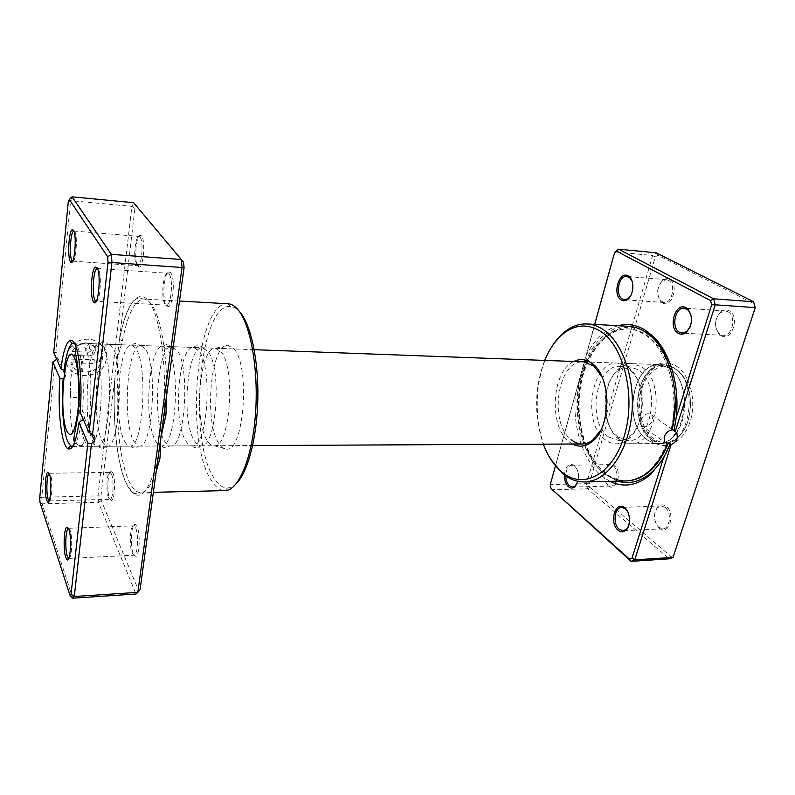 <?xml version="1.0" encoding="UTF-8"?>
<svg xmlns="http://www.w3.org/2000/svg" width="795" height="795" viewBox="0 0 795 795"><rect width="100%" height="100%" fill="white"/><g stroke="black" fill="none" stroke-linecap="round" stroke-linejoin="round"><path stroke-width="0.6" stroke-dasharray="3.98 2.98" d="M641.038 420.466L641.277 425.365C645.232 428.267 649.038 426.657 652.685 420.555L651.96 415.219C647.607 412.168 643.97 413.917 641.038 420.466M666.935 443.173C656.879 467.212 643.115 479.753 625.665 480.796C617.476 480.886 609.864 478.063 602.839 472.319C583.162 456.072 573.404 419.303 578.939 386.42C584.355 353.527 604.925 327.739 627.971 328.882C633.317 329.17 638.534 330.849 643.602 333.91C666.518 346.729 680.162 391.667 671.079 429.34L672.163 429.469M671.994 369.347C678.026 389.143 678.731 409.544 674.13 430.552L674.021 430.82M609.894 481.333L601.755 475.996C582.566 460.365 572.112 425.722 575.59 393.267L555.417 466.039M594.68 324.39L575.59 393.267M585.915 355.991C594.074 339.793 604.816 329.706 618.132 325.712M564.38 474.943C565.543 466.059 568.793 462.839 574.139 465.304L574.388 465.502C578.044 469.328 579.227 474.595 577.925 481.323M577.051 483.758C579.744 477.01 579.048 471.216 574.944 466.377L571.923 465.194C568.077 465.89 566.03 469.467 565.762 475.937M628.537 526.151C630.346 521.182 630.028 516.313 627.583 511.543M630.654 295.82C633.247 291.129 633.724 286.27 632.075 281.231M690.09 327.053C691.769 323.168 692.097 319.202 691.064 315.138M662.434 302.885C671.884 308.927 679.427 283.964 669.44 279.343C667.253 278.27 665.067 278.538 662.861 280.158C656.918 286.896 656.203 294.011 660.715 301.504L662.434 302.885M668.337 280.267C676.247 283.775 672.351 303.74 664.063 302.498L660.347 300.59C656.203 293.713 656.859 287.184 662.315 281.013L666.369 279.681L668.337 280.267M608.016 485.626L608.066 485.666C616.364 493.158 622.922 471.236 614.197 464.886C611.852 463.147 609.576 463.207 607.38 465.075C602.6 471.991 602.809 478.838 608.016 485.626M613.154 465.761C619.385 470.153 617.437 486.411 610.759 486.033L607.499 484.791C602.719 478.57 602.521 472.28 606.913 465.93L610.033 464.598L613.154 465.761M659.204 528.168L659.264 528.228C668.684 536.675 676.108 513.659 666.19 506.395C663.219 504.229 660.416 504.368 657.803 506.812C653.063 514.117 653.53 521.232 659.204 528.168M665.087 507.339C671.984 512.238 670.145 529.033 662.762 528.814L658.687 527.314C653.48 520.944 653.053 514.415 657.405 507.717L661.182 505.928L665.087 507.339M720.976 335.599C731.798 342.486 740.423 316.022 728.965 310.686C726.133 309.315 723.341 309.722 720.608 311.928C714.655 318.904 714.039 326.198 718.769 333.801L720.976 335.599M727.793 311.67C736.707 315.665 732.602 336.543 723.212 335.331L720.469 334.526L718.451 332.876C714.109 325.9 714.675 319.212 720.131 312.813L725.269 310.944L727.793 311.67M572.44 444.027L569.15 441.801C548.451 426.547 551.521 371.265 573.761 361.477M600.901 430.006C609.04 415.467 609.427 391.19 601.765 376.403M544.694 360.403C534.369 388.169 533.922 416.083 543.343 444.166M550.587 459.003C532.064 428.873 532.928 375.32 552.406 345.805M669.847 363.305C663.457 361.934 657.475 363.563 651.89 368.194C633.625 382.484 632.939 424.947 650.737 439.824L652.794 441.493C665.713 451.272 683.511 442.577 690.1 421.718C696.897 400.998 689.99 374.286 676.118 365.958L669.956 363.325M671.02 366.326L673.892 367.837C699.858 381.699 690.438 445.995 663.229 443.59C659.174 443.58 655.348 442.268 651.761 439.655L649.803 438.065C632.88 423.954 633.526 383.478 650.896 369.913C655.11 366.406 659.641 364.706 664.501 364.826L670.97 366.296M628.567 326.298C605.065 325.115 584.087 351.38 578.551 384.859C572.897 418.329 582.795 455.764 602.839 472.319C609.994 478.163 617.745 481.045 626.082 480.945M657.773 255.175L656.243 252.8L652.655 255.483L586.501 483.668L550.607 484.562L551.68 489.78L587.604 488.786L669.281 558.825L670.97 556.46L590.059 487.434L589.274 483.817L655.239 257.063L657.773 255.175L753.958 303.72L755.121 307.874L673.623 555.437L670.97 556.46M550.219 484.791L615.101 251.945L652.655 255.483L655.239 257.063M589.274 483.817L586.501 483.668L587.604 488.786L590.059 487.434M664.501 364.826L583.56 361.844C557.673 359.429 548.222 423.109 571.436 439.873M673.027 557.384L673.623 555.437M753.6 301.762L753.958 303.72M672.033 430.016L671.079 429.34M79.122 392.333L78.824 397.52L70.487 397.401M79.212 396.814L79.271 392.829M84.797 441.175C74.76 420.297 79.699 341.611 91.206 343.659L95.152 347.286C106.053 364.617 101.074 449.672 89.587 446.333L89.557 446.333C87.848 446.293 86.257 444.574 84.797 441.175M605.293 439.784C581.433 423.298 591.112 360.682 617.685 363.096L626.788 366.167L629.382 368.165C646.524 381.759 645.808 426.09 628.239 439.128C624.482 442.209 620.537 443.779 616.393 443.809C612.458 443.799 608.761 442.457 605.293 439.784M608.642 436.942C586.581 421.857 595.495 364.14 620.011 366.376L628.477 369.228L630.862 371.076C646.623 383.627 645.967 424.232 629.819 436.266C626.331 439.128 622.664 440.579 618.818 440.619L608.642 436.942M617.844 436.932L617.149 436.375C600.503 423.785 601.159 382.614 618.202 370.559C621.68 367.886 625.377 366.604 629.272 366.704L637.799 369.546C661.122 382.604 652.566 442.855 628.09 440.589L617.844 436.932M619.504 439.744L618.749 439.138C600.702 425.434 601.418 380.974 619.891 367.847C623.697 364.925 627.742 363.514 632.015 363.633L641.207 366.674C666.617 380.745 657.346 446.204 630.723 443.749C626.758 443.729 623.012 442.398 619.504 439.744M674.071 435.68C669.33 440.887 664.093 443.531 658.369 443.61C654.315 443.6 650.509 442.288 646.931 439.665C622.326 423.536 632.254 362.222 659.631 364.647L669.002 367.658C685.668 376.939 690.229 414.106 676.634 432.391M646.981 439.486C622.505 423.447 632.383 362.441 659.621 364.855L668.943 367.856C694.691 381.68 685.34 445.806 658.359 443.401C654.335 443.391 650.539 442.08 646.981 439.486M652.774 439.466C628.199 423.477 638.117 362.649 665.455 365.074L674.806 368.065L679.278 371.682C694.522 385.784 693.916 423.606 678.224 437.22C673.882 441.265 669.201 443.322 664.193 443.381C660.148 443.362 656.342 442.06 652.774 439.466M653.649 438.731C641.575 429.986 636.258 407.09 641.774 388.934C647.11 370.669 662.503 360.821 675.223 368.86L679.596 372.398C694.502 386.211 693.916 423.178 678.562 436.505C670.324 443.69 662.026 444.425 653.649 438.731M233.998 348.975C250.683 366.575 243.807 452.663 226.366 449.105C223.763 449.066 221.328 447.307 219.072 443.839C203.709 422.612 210.556 343.072 228.026 345.288L233.998 348.975M221.04 351.758C236.165 368.363 229.904 448.877 214.034 445.737L214.014 445.737C211.649 445.707 209.443 444.077 207.396 440.847C193.364 421.002 199.664 346.083 215.574 348.25L221.04 351.758M140.049 589.761L138.747 590.933L101.263 500.611L100.945 496.06L114.798 378.837L117.839 379.314L117.113 359.251L122.42 340.906C127.717 313.965 134.842 300.003 143.776 299.029C146.489 299.178 149.132 301.076 151.706 304.733C160.749 317.096 167.308 354.312 166.712 394.658M77.781 345.696L75.147 342.933C88.662 333.334 109.004 343.639 106.53 358.336L105.646 362.152C99.961 381.65 65.399 379.255 66.065 358.933L94.357 359.797L93.949 363.454L70.874 362.788C74.68 376.025 97.745 374.813 101.8 361.397L102.555 358.217C104.463 346.59 88.603 338.372 77.781 345.696L77.741 345.606C88.553 338.282 104.413 346.501 102.505 358.118L101.75 361.308C97.696 374.713 74.641 375.926 70.825 362.689L93.899 363.355L94.307 359.698L66.025 358.843C65.349 379.155 99.912 381.55 105.596 362.063L106.48 358.247C108.945 343.549 88.623 333.244 75.108 342.844L77.741 345.606M88.672 355.842C91.693 355.762 93.8 354.431 94.993 351.847L95.321 350.525C95.33 347.167 93.512 345.249 89.875 344.772L89.477 348.468L91.296 350.386L89.07 352.165L71.967 351.589L74.571 348.13L71.938 345.378L67.595 351.489L66.392 355.136L88.722 355.941L66.392 355.136M66.442 355.226L67.635 351.589L71.977 345.467L74.621 348.22L72.017 351.688L89.12 352.255L91.346 350.486L89.527 348.568L89.924 344.861C93.562 345.338 95.38 347.256 95.37 350.615L95.042 351.947C93.85 354.53 91.743 355.862 88.722 355.941M185.811 440.907C187.769 444.166 189.866 445.806 192.122 445.846L192.579 445.816C207.535 447.446 213.1 367.409 198.909 350.973L193.702 347.445C178.527 345.298 172.455 420.883 185.811 440.907M194.497 440.887C196.385 443.968 198.422 445.607 200.608 445.786L200.926 445.796C216.369 449.056 222.53 367.986 207.813 351.291L202.178 347.773C186.855 346.7 181.012 421.131 194.497 440.887M155.562 440.986C157.37 444.286 159.328 445.955 161.425 445.985L162.299 445.886C176.023 445.836 180.833 366.157 167.864 349.87L163.025 346.312C148.904 344.195 143.17 420.704 155.562 440.986M164.466 440.967C166.095 443.849 167.834 445.488 169.713 445.876L170.458 445.945C184.867 449.264 190.73 367.071 177.007 350.197L171.303 346.69C157.241 347.296 152.123 421.261 164.466 440.967M124.527 441.066C126.196 444.415 127.985 446.104 129.923 446.144L131.135 445.896C143.587 444.166 147.711 364.885 135.995 348.737L132.745 345.437L131.543 345.149C118.544 343.062 113.158 420.525 124.527 441.066M133.669 441.046L138.082 445.916L139.195 446.094C152.501 449.483 158.046 366.137 145.376 349.075L140.814 345.497L139.691 345.646C126.922 347.902 122.48 421.39 133.669 441.046M137.833 266.345L139.274 267.1C143.547 267.001 145.545 239.971 141.54 235.847L140.804 235.25C136.333 232.736 133.63 261.446 137.833 266.345M140.059 237.019C143.706 240.815 141.898 265.57 137.992 265.679L136.67 264.993C132.974 260.71 135.1 235.399 139.115 236.403L140.059 237.019M166.324 305.648L168.242 306.622C173.25 306.343 175.357 277.664 170.686 272.764L169.713 271.979C164.406 269.157 161.385 299.804 166.324 305.648M169.077 274.056C173.33 278.558 171.412 304.813 166.841 305.101L165.092 304.217C160.759 299.119 163.084 272.198 167.815 273.241L169.077 274.056M109.63 498.713L111.519 500.453C114.808 500.115 115.802 478.61 112.781 472.727L111.449 471.127C107.921 469.447 106.451 492.105 109.63 498.713M111.409 473.84C114.172 479.236 113.268 498.932 110.257 499.26L108.527 497.68C105.725 491.837 106.858 471.783 109.968 472.339L111.409 473.84M133.401 554.165L135.836 556.381C139.582 555.834 140.506 533.326 137.058 526.538L135.329 524.481C131.274 522.683 129.754 546.503 133.401 554.165M135.577 527.751C138.727 533.982 137.873 554.592 134.464 555.119L132.238 553.091C129.029 546.344 130.151 525.326 133.719 525.823L135.577 527.751M49.191 500.88L49.36 500.91C51.904 501.575 52.887 480.578 50.572 474.814L49.091 473.383M72.643 261.148L72.743 261.158C76.002 262.28 77.86 235.688 74.76 231.673L73.895 231.057M166.463 305.141L96.245 301.335C100.1 302.259 102.068 274.076 98.441 269.306L97.457 268.491L167.815 273.241M68.787 558.428L68.887 558.428C71.798 559.074 72.782 536.973 70.119 530.275L68.509 528.297M92.687 441.155C94.188 444.544 95.817 446.253 97.576 446.293L99.057 445.856C110.207 442.447 113.705 363.583 103.261 347.574L100.687 344.444L99.216 343.957C87.4 341.9 82.382 420.346 92.687 441.155M102.058 441.136L105.705 445.896L107.096 446.253C119.24 449.692 124.447 365.163 112.9 347.912L108.736 344.305L107.335 344.623C95.877 348.528 92.051 421.519 102.058 441.136M236.592 483.271C233.611 486.282 230.61 487.842 227.579 487.971C222.57 488.031 217.959 484.592 213.756 477.656C187.65 438.423 199.664 302.786 230.5 306.482C233.69 306.711 236.801 308.549 239.822 311.988M228.056 303.769C196.574 300.56 184.43 439.486 211.013 479.902C215.276 487.017 219.957 490.585 225.055 490.604M83.286 419.442L84.379 417.951C85.393 415.427 84.737 413.37 82.412 411.81C84.717 386.4 82.273 355.762 77.413 346.66L74.432 343.172M72.772 446.283C76.36 444.634 79.252 436.107 81.448 420.694M56.723 359.31L57.687 357.929C58.572 355.623 57.965 353.755 55.879 352.324L70.606 200.638L72.067 196.822M157.976 458.626L157.837 459.619C147.781 496.825 137.267 504.895 126.296 483.817C116.845 463.694 112.314 419.492 114.798 378.837L134.941 208.409L136.193 205.806L133.639 202.715L131.891 206.412L70.606 200.638L68.241 202.168M134.941 208.409L131.891 206.412L97.994 495.861L41.797 497.272L55.084 360.463M63.988 370.51C66.114 371.891 66.72 373.789 65.806 376.194L63.143 378.877M72.752 598.178L42.135 503.841L41.797 497.272L39.75 497.6M100.945 496.06L97.994 495.861L98.431 502.291L42.135 503.841L39.989 502.261M101.263 500.611L98.431 502.291L136.005 594.014L138.747 590.933M136.193 205.806L183.536 262.241M80.106 412.247L82.412 411.81M53.732 352.553L55.879 352.324M122.42 340.906L119.459 339.395C125.948 304.724 138.429 286.568 149.321 302.011C160.232 317.056 167.119 367.399 163.869 415.487L163.909 415.179M632.283 480.18L627.007 480.766C618.808 480.856 611.186 478.034 604.15 472.29C584.454 456.062 574.696 419.313 580.221 386.45C585.647 353.586 606.237 327.808 629.312 328.951C634.658 329.249 639.876 330.929 644.954 333.979C663.288 346.382 673.385 368.721 675.243 401.008M671.159 366.734C677.976 387.175 678.97 408.461 674.15 430.592M617.576 481.154L604.28 473.85C582.069 455.535 572.589 412.048 581.841 376.502C590.804 340.836 618.232 318.209 643.463 330.839M75.197 440.51C65.558 419.71 70.487 341.125 81.547 344.096L85.115 347.673C95.41 364.657 90.799 448.032 79.917 445.588C78.218 445.687 76.648 443.998 75.197 440.51M156.188 471.713C151.388 485.457 146.21 492.423 140.665 492.632C136.472 492.592 132.636 488.875 129.158 481.492C119.866 461.984 115.394 418.925 117.839 379.314M641.277 425.365L664.431 442.119M627.971 328.882L629.312 328.951C607.022 327.57 585.965 353.288 580.608 386.42C575.043 419.442 584.951 456.479 604.667 472.558C611.683 478.173 619.126 480.905 627.007 480.766L625.665 480.796M607.539 484.831L608.066 485.666M658.747 527.363L659.264 528.228M610.759 486.033L572.599 487.037M662.762 528.814L623.121 530.792M664.063 302.498L624.562 299.735M723.212 335.331L682.19 333.105M663.229 443.59L616.393 443.809M725.269 310.944L684.217 308.172M666.369 279.681L626.818 276.441M661.182 505.928L621.601 507.419M610.033 464.598L571.923 465.194M649.803 438.065L650.737 439.824M650.896 369.913L651.89 368.194M718.451 332.876L718.769 333.801M720.131 312.813L720.608 311.928M657.405 507.717L657.803 506.812M606.913 465.93L607.38 465.075M660.347 300.59L660.715 301.504M662.315 281.013L662.861 280.158M574.715 466.198L574.139 465.304M651.96 415.219L672.322 429.519M78.785 392.164L80.524 394.837L78.705 397.46M254.201 349.681L91.206 343.659L81.547 344.096C78.596 344.941 76.827 346.054 76.231 347.425M583.56 361.844L617.685 363.096M620.011 366.376L629.272 366.704M617.149 436.375L618.749 439.138M618.202 370.559L619.891 367.847M632.015 363.633L659.631 364.647M630.723 443.749L658.369 443.61M618.818 440.619L628.09 440.589M630.862 371.076L629.382 368.165M629.819 436.266L628.239 439.128M89.557 446.333L252.661 445.558M659.621 364.855L665.455 365.074M658.359 443.401L664.193 443.381M679.596 372.398L679.278 371.682M678.562 436.505L678.224 437.22M89.587 446.333L79.917 445.588C76.996 444.653 75.257 443.481 74.71 442.09M78.904 392.104L70.576 391.955M214.034 445.737L226.366 449.105M114.887 378.082L114.848 378.867C112.373 419.402 116.875 463.614 126.375 483.469C131.006 491.37 134.226 494.659 136.044 493.307L153.365 492.334M192.579 445.816C192.857 446.85 194.219 447.535 196.663 447.893C198.77 447.575 200.082 446.879 200.608 445.786M162.299 445.886C162.379 447.088 163.879 447.784 166.801 447.983L169.713 445.876M131.135 445.896C130.042 447.207 136.263 449.98 138.082 445.916M137.992 265.679L139.274 267.1M166.841 305.101L168.242 306.622M110.257 499.26L111.519 500.453M134.464 555.119L135.836 556.381M99.057 445.856C98.928 449.602 106.858 448.072 105.705 445.896M230.5 306.482L228.145 303.769M72.743 261.158L137.704 265.699M49.36 500.91L110.038 499.3M68.887 558.428L134.176 555.178M179.511 301.037L143.776 299.029L139.175 298.204C138.33 297.668 136.541 298.562 133.818 300.898C132.606 302.269 130.787 303.789 126.415 313.975C123.752 321.13 121.446 329.647 119.508 339.515L119.369 340.161M72.693 446.412L97.576 446.293M107.096 446.253L129.923 446.144M139.195 446.094L161.425 445.985M170.458 445.945L192.122 445.846M200.926 445.796L214.014 445.737M202.496 347.773L215.574 348.25L228.026 345.288M172.058 346.65L193.702 347.445M140.814 345.497L163.025 346.312M108.736 344.305L131.543 345.149M73.706 343.013L99.216 343.957M68.599 528.287L133.719 525.823M49.399 473.273L109.968 472.339M73.985 231.057L139.115 236.403M84.379 417.951L91.365 433.653M57.687 357.929L62.954 369.774M64.355 372.934L65.806 376.194M227.579 487.971L225.144 490.604M100.687 344.444C100.677 340.697 108.557 342.476 107.335 344.623M133.997 525.863L135.329 524.481M110.197 472.369L111.449 471.127M168.182 273.331L169.713 271.979M139.393 236.473L140.804 235.25M132.745 345.437C131.702 344.086 138.002 341.522 139.691 345.646M163.889 346.451C164.008 345.249 165.539 344.603 168.47 344.493L171.303 346.69M194.159 347.485C194.467 345.08 201.91 345.199 202.178 347.773"/><path stroke-width="1.19" d="M555.417 466.039L550.219 484.791L550.975 488.488L629.451 559.153L632.025 558.11L663.328 458.556L669.947 444.395L671.129 444.564C674.09 443.431 676.167 441.245 677.36 438.005L676.913 432.738L674.021 430.82L676.138 417.792L711.664 304.803L715.232 304.813L675.273 431.437M669.947 444.395L670.255 443.461L668.386 442.994L666.935 443.173L667.721 443.739L664.431 442.119L664.153 437.051C665.743 432.818 668.376 430.473 672.033 430.016C681.961 391.378 668.058 344.493 644.347 331.366C639.23 328.295 633.963 326.606 628.567 326.298L587.167 323.972C592.404 324.271 597.502 325.98 602.471 329.1C622.773 341.621 636.089 380.239 631.469 417.315C626.987 454.442 605.929 481.78 584.633 481.949C577.925 482.048 571.565 480.001 565.573 475.808L562.115 473.104L550.587 459.003M672.163 429.469L674.061 430.493M663.328 458.556L650.886 474.247C637.421 485.666 623.757 488.021 609.894 481.333M618.132 325.712C627.146 323.336 636.03 324.728 644.795 329.855L652.983 336.206C670.006 352.076 679.973 385.883 676.138 417.792M577.925 481.323L574.805 486.838C572.678 488.508 570.542 488.448 568.385 486.669C565.672 484.016 564.341 480.101 564.38 474.943M565.762 475.937C565.921 480.289 567.143 483.569 569.439 485.775L572.599 487.037L575.332 485.914L577.051 483.758M624.84 507.965C630.425 512.228 631.141 525.863 625.983 530.245C623.419 532.451 620.776 532.441 618.033 530.205C608.861 522.871 615.31 500.135 624.522 507.707L624.84 507.965M627.583 511.543L625.108 508.631L621.601 507.419C614.416 507.17 612.538 524.054 619.156 529.241L623.121 530.792L626.45 529.271L628.537 526.151M628.179 275.945L629.66 277.077C634.798 281.718 633.416 295.77 627.474 299.546C625.377 300.967 623.34 301.126 621.352 300.023C611.951 295.223 618.917 270.29 628.179 275.945M632.075 281.231L630.097 278.061L626.818 276.441C618.719 275.219 614.903 295.333 622.475 299.079L624.562 299.735L628.09 298.642L630.654 295.82M686.135 307.774L688.043 309.255C693.18 317.374 692.554 325.115 686.145 332.499C683.511 334.457 680.908 334.715 678.314 333.304C667.532 327.739 675.482 301.325 686.135 307.774M691.064 315.138L688.43 310.269L684.217 308.172C675.015 306.959 670.96 328.007 679.516 332.29L682.19 333.105L686.691 331.555L690.09 327.053M573.761 361.477C579.644 358.595 585.468 359.052 591.222 362.858L592.643 363.921C611.862 377.506 611.037 429.23 591.391 442.189C585.09 446.75 578.77 447.356 572.44 444.027M571.436 439.873C574.805 442.596 578.412 443.958 582.238 443.978C585.816 443.948 589.264 442.686 592.593 440.191L600.901 430.006M601.765 376.403L593.785 365.958L583.56 361.844L254.201 349.681M543.343 444.166C547.666 455.694 553.519 464.727 560.912 471.256L564.271 473.88C585.597 489.482 614.664 472.389 625.099 433.056C635.831 393.903 623.191 345.1 600.106 331.078C588.717 324.251 577.538 324.35 566.557 331.376C557.424 337.547 550.13 347.226 544.694 360.403M552.406 345.805C556.907 338.799 562.085 333.363 567.918 329.498C574.05 325.493 580.469 323.654 587.167 323.972M584.633 481.949L626.082 480.945C643.533 479.941 657.415 467.54 667.721 443.739M711.664 304.803L710.531 300.56L616.86 251.299L614.396 253.247L594.68 324.39M671.129 444.564L634.738 559.889L631.081 561.35L669.281 558.825L673.027 557.384L755.25 307.635L753.6 301.762L656.243 252.8L618.599 249.193L713.622 298.811L753.6 301.762M629.451 559.153L631.081 561.35L550.975 488.488M632.025 558.11L634.738 559.889L673.027 557.384M710.531 300.56L713.622 298.811L715.232 304.813L755.25 307.635M614.396 253.247L615.101 251.945L618.599 249.193L616.86 251.299M70.268 397.162L70.576 391.955L70.268 397.162M78.824 397.52L79.212 396.814M79.271 392.829L79.122 392.333M676.634 432.391L674.071 435.68M49.379 473.721C52.063 480.438 50.622 504.865 47.73 502.092L46.746 500.373C44.45 494.202 45.206 473.323 47.779 472.16L49.379 473.721M47.779 472.16L49.091 473.383C46.716 474.436 46.021 493.596 48.147 499.23L49.191 500.88M73.498 230.232C77.095 235.002 74.501 266.126 70.874 262.251L70.387 261.644C67.327 257.212 68.817 230.977 72.216 229.685L73.498 230.232M73.895 231.057L73.587 231.156C70.447 232.329 69.085 256.397 71.898 260.442L72.643 261.148M97.079 267.766C101.362 273.52 98.401 306.989 94.068 302.507L93.413 301.703C89.855 296.446 91.395 268.73 95.38 267.05L97.079 267.766M97.407 268.481L96.871 268.63C93.204 270.141 91.783 295.581 95.072 300.391L96.195 301.335M68.847 529.142C71.957 536.993 70.427 562.83 67.068 559.75L65.786 557.514C63.163 550.388 63.858 528.605 66.77 527.135L68.847 529.142M68.509 528.297L68.201 528.437C65.528 529.768 64.882 549.762 67.297 556.271L68.787 558.428M153.365 492.334L225.144 490.604C238.56 490.624 252.303 458.218 255.493 413.788C258.782 369.407 250.495 323.555 237.705 309.384C234.605 305.856 231.415 303.988 228.145 303.769L179.511 301.037M74.432 343.172L72.305 343.42C68.708 346.272 65.935 355.295 63.988 370.51L60.917 368.8C62.944 353.02 65.806 343.629 69.533 340.628C71.381 339.475 73.15 340.588 74.859 343.977C79.888 353.467 82.461 385.486 80.106 412.247L89.07 432.52L108.04 262.271L107.613 256.715L69.264 199.465L68.241 202.168L53.732 352.553L60.917 368.8M79.003 422.533C76.052 442.199 72.315 450.914 67.794 448.668C61.225 444.753 57.429 408.739 59.953 378.46L52.828 361.973L39.75 497.6L39.989 502.261L69.99 595.395L71.053 594.203L87.887 443.093L79.003 422.533L83.286 419.442M59.953 378.46L63.143 378.877C61.185 402.379 63.083 430.373 67.555 441.225L70.666 445.965L72.772 446.283M52.828 361.973L56.723 359.31M163.909 415.179L165.926 414.94L160.829 437.727L140.049 589.761L137.843 592.355L74.273 596.508L72.752 598.178L69.99 595.395M72.752 598.178L136.005 594.014L137.843 592.355L182.065 267.17L181.3 259.518L133.639 202.715L72.067 196.822L111.34 254.36L111.956 262.221L92.538 434.497L89.07 432.52M157.976 458.626L160.043 457.781L160.829 437.727L184.082 267.627L183.536 262.241L181.3 259.518L111.34 254.36L107.613 256.715M184.082 267.627L108.04 262.271M87.887 443.093L91.505 443.66L94.516 440.728C95.559 438.095 94.903 436.028 92.538 434.497M91.505 443.66L74.273 596.508L71.053 594.203M239.822 311.988C250.773 324.34 258.594 360.046 257.838 398.504C257.133 436.962 247.98 471.892 236.592 483.271M69.264 199.465L72.067 196.822M668.386 442.994C659.671 464.369 647.637 476.762 632.283 480.18M675.243 401.008L672.411 429.548M643.463 330.839L653.997 338.451C661.221 345.447 666.935 354.878 671.159 366.734M670.235 443.62C665.634 455.644 659.542 465.115 651.97 472.031C640.909 481.611 629.441 484.652 617.576 481.154M74.382 357.482C65.289 337.338 57.956 411.522 66.77 430.95C71.222 439.208 74.909 432.679 77.84 411.343C80.037 391.2 78.327 365.422 74.382 357.482M166.712 394.658L165.926 414.94M160.043 457.781L156.188 471.713M671.994 369.347C667.77 356.359 661.768 346.064 653.997 338.451L652.983 336.206M670.255 443.461C665.673 455.505 659.582 465.025 651.97 472.031L650.886 474.247M575.332 485.914L574.805 486.838M626.45 529.271L625.983 530.245M630.097 278.061L629.66 277.077M628.09 298.642L627.474 299.546M688.43 310.269L688.043 309.255M686.691 331.555L686.145 332.499M593.785 365.958L592.643 363.921M592.593 440.191L591.391 442.189M566.557 331.376L567.918 329.498M564.271 473.88L565.573 475.808M625.108 508.631L624.522 507.707M672.322 429.519L674.041 430.731M674.488 431.039L676.913 432.738M76.231 347.425C75.287 348.439 75.028 350.605 75.455 353.944C78.337 363.901 80.931 394.101 77.791 416.451C73.597 440.281 73.011 439.436 74.71 442.09M252.661 445.558L582.238 443.978M49.051 500.81L47.73 502.092M72.345 260.998L70.874 262.251M95.668 301.126L94.068 302.507M68.489 558.319L67.068 559.75M72.305 343.42L69.533 340.628M72.047 446.412L72.693 446.412M91.365 433.653L94.516 440.728M62.954 369.774L64.355 372.934M70.666 445.965L67.794 448.668M68.201 528.437L66.77 527.135M96.871 268.63L95.38 267.05M73.587 231.156L72.216 229.685"/></g></svg>
